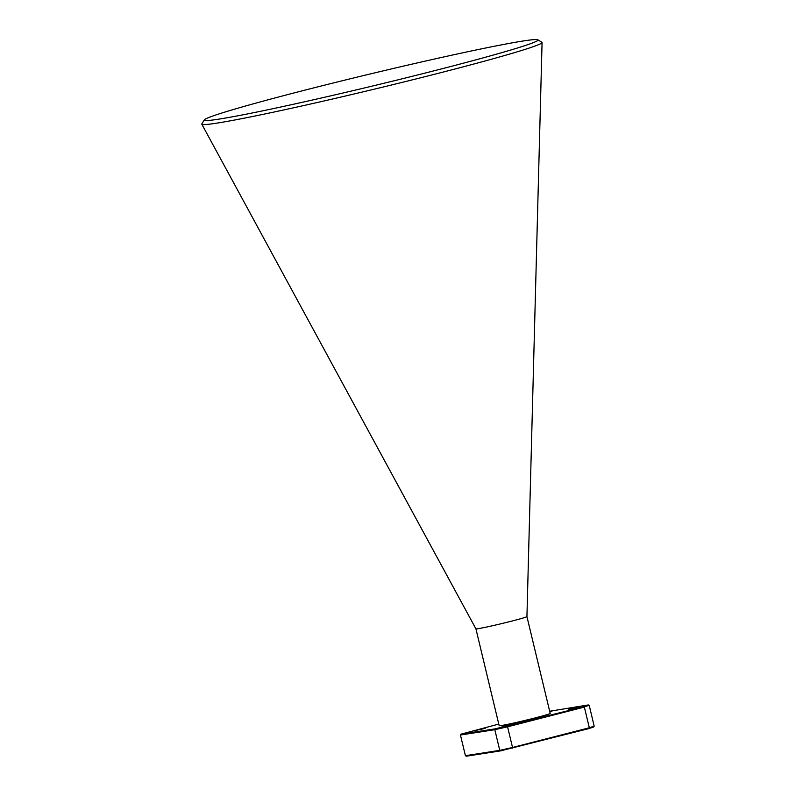 <?xml version="1.0" encoding="UTF-8"?>
<svg xmlns="http://www.w3.org/2000/svg" width="796" height="796" viewBox="0 0 796 796"><rect width="100%" height="100%" fill="white"/><g stroke="black" fill="none" stroke-linecap="round" stroke-linejoin="round"><path stroke-width="1.19" d="M302.978 90.635A171.618 6.129 -13.5 0 0 204.323 119.878A171.618 6.129 -13.5 0 0 439.302 69.461A171.618 6.129 -13.5 0 0 537.857 39.8A171.618 6.129 -13.5 0 0 302.978 90.635M537.857 39.8L541.897 42.278A174.971 6.249 166.5 0 1 542.066 42.526A174.971 6.249 166.5 0 1 441.422 72.516A174.971 6.249 166.5 0 1 201.816 124.216A174.971 6.249 166.5 0 1 201.846 123.917L204.323 119.878M473.958 730.798L485.222 728.37L473.958 730.798M568.841 709.306L580.115 706.878L568.841 709.306M502.127 726.43L513.39 724.002L502.127 726.43M549.737 711.574L551.946 711.246L549.837 711.962M526.932 616.572A26.238 0.935 166.5 0 1 526.932 616.582A26.238 0.935 166.5 0 1 511.838 621.079A26.238 0.935 166.5 0 1 475.909 628.83A26.238 0.935 166.5 0 1 475.909 628.82L201.816 124.216M542.066 42.526L526.932 616.582L550.185 713.415A26.238 0.935 166.5 0 1 535.091 717.922A26.238 0.935 166.5 0 1 499.162 725.673L475.909 628.83M498.774 724.081L461.023 734.151L495.162 728.847L589.229 705.445L594.184 726.121L589.319 727.773L584.354 707.097L507.569 726.808L512.524 747.484L589.319 727.773L588.94 728.569L500.455 750.897L466.327 756.2L465.411 755.693L499.769 750.349L494.814 729.683L460.446 735.016L465.411 755.693M594.184 726.121L593.607 726.987L588.94 728.569M583.647 706.52L588.314 704.938L549.668 711.256M507.38 726.091L507.569 726.808L494.814 729.683L495.162 728.847M500.455 750.897L499.769 750.349L512.524 747.484L512.674 748.14M461.023 734.151L460.446 735.016M589.229 705.445L588.314 704.938"/></g></svg>
